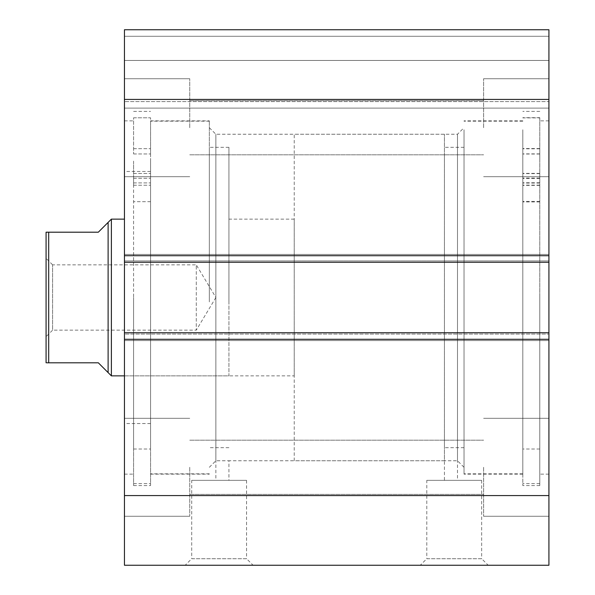 <?xml version="1.0" encoding="UTF-8"?>
<svg xmlns="http://www.w3.org/2000/svg" width="595" height="595" viewBox="0 0 595 595"><rect width="100%" height="100%" fill="white"/><g stroke="black" fill="none" stroke-linecap="round" stroke-linejoin="round"><path stroke-width="0.45" stroke-dasharray="2.98 2.23" d="M464.026 297.5L464.026 474.148L464.026 297.5M464.026 467.291L457.495 460.761L444.435 460.761L457.495 460.761L457.495 134.239L457.495 480.351L444.435 480.351L457.495 480.351M209.336 297.5L209.336 120.852L209.336 297.5M209.336 467.291L215.866 460.761L228.926 460.761L215.866 460.761L215.866 134.239L215.866 480.351L228.926 480.351L215.866 480.351M191.709 480.351L246.561 480.351L191.709 480.351L191.709 558.72L246.561 558.72L253.091 565.25L185.179 565.25L253.091 565.25M246.561 480.351L246.561 558.72L191.709 558.72L185.179 565.25M426.801 480.351L481.66 480.351L426.801 480.351L426.801 558.72L481.66 558.72L488.19 565.25L420.271 565.25L488.19 565.25M481.66 480.351L481.66 558.72L426.801 558.72L420.271 565.25M444.435 134.239L294.235 134.239L294.235 460.761L444.435 460.761L444.435 134.239L444.435 480.351M444.435 460.761L228.926 460.761L228.926 480.351M522.804 297.5L522.804 483.616L522.804 297.5M539.784 297.5L539.784 483.616L539.784 297.5M548.925 297.5L548.925 474.148L548.925 297.5M150.565 297.5L150.565 485.579L150.565 297.5M133.585 297.5L133.585 485.579L133.585 297.5M124.444 297.5L124.444 120.852L124.444 297.5M124.444 127.709L124.444 78.726L124.444 127.709M189.746 127.709L189.746 78.726L189.746 127.709M124.444 467.291L124.444 516.274L124.444 467.291M189.746 467.291L189.746 516.274L189.746 467.291M548.925 127.709L548.925 78.726L548.925 127.709M483.616 127.709L483.616 78.726L483.616 127.709M548.925 467.291L548.925 516.274L548.925 467.291M483.616 467.291L483.616 516.274L483.616 467.291M124.444 339.299L124.444 565.25L548.925 565.25L548.925 332.761L548.925 340.6L548.925 332.761L124.444 332.761L124.444 340.6L124.444 332.761L124.444 339.299L548.925 339.299M124.444 332.761L124.444 340.6L548.925 340.6L124.444 340.6L124.444 334.07L548.925 334.07L124.444 334.07L124.444 260.93L548.925 260.93L124.444 260.93L124.444 254.4L548.925 254.4L124.444 254.4L124.444 262.239L548.925 262.239L548.925 255.701L124.444 255.701L124.444 262.239L124.444 254.4L124.444 262.239L548.925 262.239L548.925 254.4L548.925 340.6L548.925 332.761L124.444 332.761L548.925 332.761M548.925 255.701L548.925 29.75L548.925 60.445L548.925 29.75L124.444 29.75L124.444 108.119L124.444 29.75L548.925 29.75L124.444 29.75L124.444 255.701M548.925 101.589L548.925 60.445L548.925 108.119L548.925 101.589L124.444 101.589L548.925 101.589M124.444 495.583L548.925 495.583M548.925 99.417L124.444 99.417M124.444 340.6L548.925 340.6L124.444 340.6M124.444 262.239L548.925 262.239M124.444 254.4L548.925 254.4L124.444 254.4M124.444 60.445L548.925 60.445L124.444 60.445M548.925 108.119L124.444 108.119L548.925 108.119M522.804 129.762L522.804 473.821L522.804 129.762M464.026 129.762L464.026 473.821L464.026 129.762M464.026 154.611L464.026 447.7L464.026 154.611M444.435 154.611L444.435 447.7L444.435 154.611M52.605 264.849L46.075 258.319L46.075 336.681L52.605 330.151L52.605 264.849L52.605 330.151L196.276 330.151L196.276 264.849L52.605 264.849M215.896 297.5L196.276 330.151L196.276 264.849L215.896 297.5M108.119 222.396L108.119 372.604L98.324 362.801L48.686 362.801L48.686 232.199L98.324 232.199L108.119 222.396M111.384 219.131L111.384 375.869M294.235 375.869L294.235 219.131L294.235 375.869L124.444 375.869L124.444 219.131L124.444 375.869L228.926 375.869L228.926 219.131L228.926 375.869M294.235 219.131L228.926 219.131M294.235 460.761L294.235 134.239M46.075 232.199L46.075 362.801M228.926 301.256L228.926 147.3L228.926 301.256M209.336 301.256L209.336 147.3L209.336 301.256M150.565 300.654L150.565 171.464L150.565 300.654M124.444 300.654L124.444 171.464L124.444 300.654M209.336 301.91L209.336 121.179L209.336 301.91M150.565 301.91L150.565 121.179L150.565 301.91M150.565 161.081L150.565 185.246L150.565 161.081M133.585 161.081L133.585 185.246L133.585 161.081M150.565 201.675L150.565 449.009L150.565 178.255L150.565 201.675L133.585 201.675L133.585 449.009L133.585 178.255L133.585 201.675L150.565 201.675M133.585 117.788L150.565 117.788L150.565 153.956L150.565 117.788L133.585 117.788L133.585 153.956L133.585 117.788M522.804 161.23L522.804 485.579L522.804 161.23M539.784 117.892L539.784 485.579L539.784 117.892L522.804 117.892M522.804 160.985L522.804 148.549L522.804 160.985M539.784 160.985L539.784 148.549L539.784 160.985M539.784 117.691L522.804 117.691M548.925 36.28L124.444 36.28L548.925 36.28M133.585 153.956L150.565 153.956L133.585 153.956M133.585 182.91L150.565 182.91L133.585 182.91M539.784 154.038L522.804 154.038M539.784 201.936L522.804 201.936M539.784 153.874L522.804 153.874M539.784 182.769L522.804 182.769M539.784 201.415L522.804 201.415M539.784 183.059L522.804 183.059M209.336 127.709L215.866 134.239L457.495 134.239L464.026 127.709M522.804 474.148L464.026 474.148M539.784 483.616L522.804 483.616M548.925 474.148L539.784 474.148M150.565 120.852L209.336 120.852M133.585 111.384L150.565 111.384M124.444 120.852L133.585 120.852M189.746 78.726L124.444 78.726L189.746 78.726M189.746 418.315L124.444 418.315L189.746 418.315M483.616 78.726L548.925 78.726L483.616 78.726M483.616 418.315L548.925 418.315L483.616 418.315M189.746 440.188L483.616 440.188L189.746 440.188M189.746 100.607L483.616 100.607L189.746 100.607M189.746 154.812L483.616 154.812L189.746 154.812M189.746 494.393L483.616 494.393L189.746 494.393M483.616 516.274L548.925 516.274L483.616 516.274M483.616 176.685L548.925 176.685L483.616 176.685M189.746 516.274L124.444 516.274L189.746 516.274M189.746 176.685L124.444 176.685L189.746 176.685M124.444 474.148L133.585 474.148M133.585 483.616L150.565 483.616M150.565 474.148L209.336 474.148M548.925 120.852L539.784 120.852M539.784 111.384L522.804 111.384M522.804 120.852L464.026 120.852M522.804 121.179L464.026 121.179M464.026 147.3L444.435 147.3M464.026 447.7L444.435 447.7M522.804 473.821L464.026 473.821M228.926 147.3L209.336 147.3M150.565 171.464L124.444 171.464M209.336 121.179L150.565 121.179M209.336 473.821L150.565 473.821M150.565 423.536L124.444 423.536M228.926 447.7L209.336 447.7M133.585 148.676L150.565 148.676L133.585 148.676M133.585 449.009L150.565 449.009M133.585 485.579L150.565 485.579M133.585 185.246L150.565 185.246L133.585 185.246M133.585 178.255L150.565 178.255L133.585 178.255M133.585 173.487L150.565 173.487L133.585 173.487M539.784 148.802L522.804 148.802M539.784 148.549L522.804 148.549M539.784 449.009L522.804 449.009M539.784 485.579L522.804 485.579M539.784 185.119L522.804 185.119M539.784 178.069L522.804 178.069M539.784 178.433L522.804 178.433M539.784 185.372L522.804 185.372M539.784 173.368L522.804 173.368M539.784 173.614L522.804 173.614"/><path stroke-width="0.89" d="M124.444 255.701L124.444 29.75L548.925 29.75L548.925 262.239L124.444 262.239L124.444 255.701L548.925 255.701M548.925 332.761L548.925 339.299L124.444 339.299L124.444 332.761L548.925 332.761L548.925 262.239M548.925 339.299L548.925 565.25L124.444 565.25L124.444 339.299M124.444 332.761L124.444 262.239M124.444 99.417L548.925 99.417M548.925 495.583L124.444 495.583M108.119 222.396L98.324 232.199L46.075 232.199L48.686 232.199L48.686 362.801L98.324 362.801L108.119 372.604L108.119 222.396L111.384 219.131L124.444 219.131M108.119 372.604L111.384 375.869L111.384 219.131M124.444 375.869L111.384 375.869M48.686 362.801L46.752 362.801M46.075 336.681L46.075 258.319M46.075 362.801L46.075 232.199"/></g></svg>
